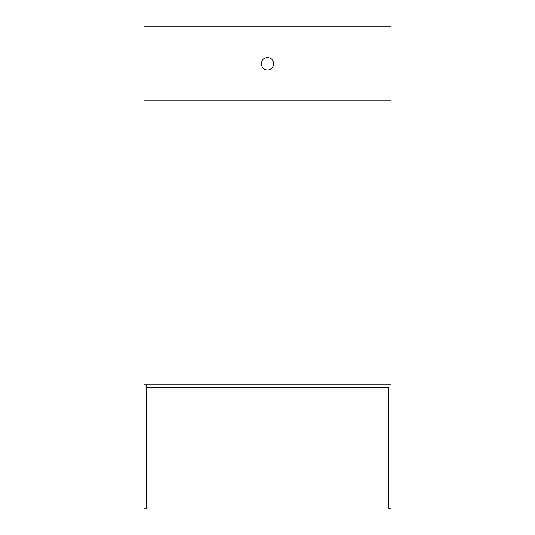 <?xml version="1.0" encoding="UTF-8"?>
<svg xmlns="http://www.w3.org/2000/svg" width="535" height="535" viewBox="0 0 535 535"><rect width="100%" height="100%" fill="white"/><g stroke="black" fill="none" stroke-linecap="round" stroke-linejoin="round"><path stroke-width="0.8" d="M146.51 384.785L146.51 387.26L388.49 387.26L388.49 508.25L390.965 508.25L390.965 384.785L144.035 384.785L144.035 26.75L390.965 26.75L390.965 384.785M261.327 63.785A6.173 6.173 0 0 0 270.59 69.135A6.173 6.173 0 0 0 270.59 58.442A6.173 6.173 0 0 0 261.327 63.785M388.49 387.26L146.51 387.26L146.51 508.25L144.035 508.25L144.035 384.785M390.965 100.827L144.035 100.827"/></g></svg>
